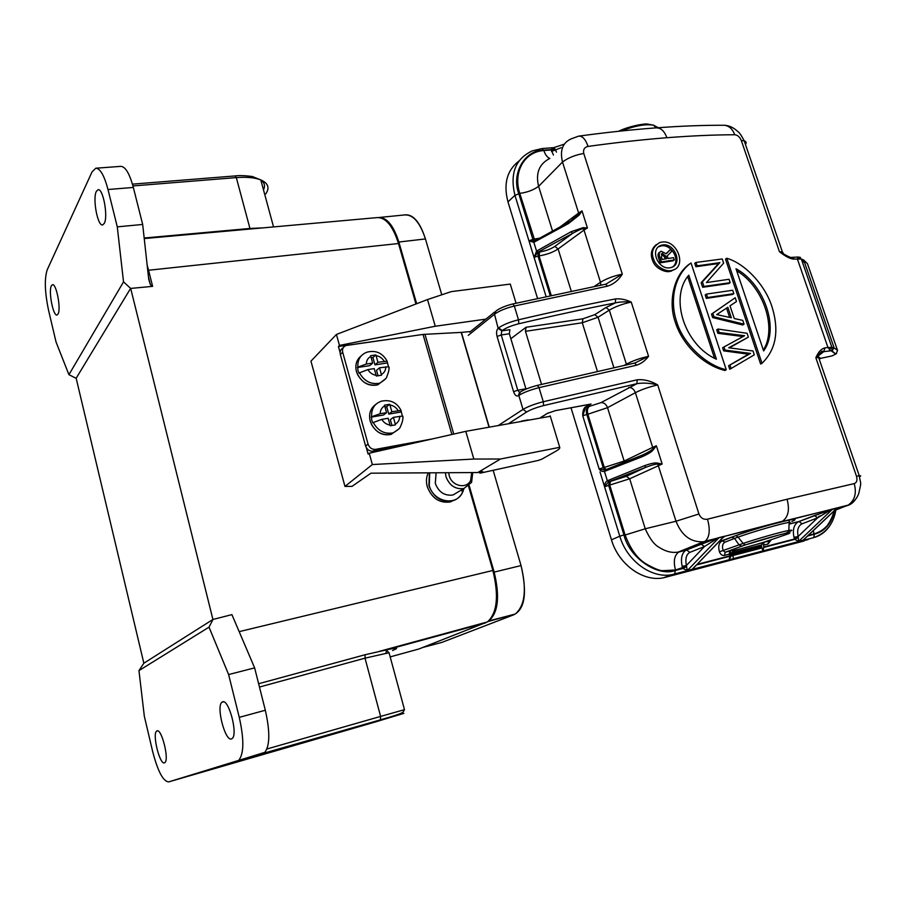 <?xml version="1.0" encoding="UTF-8"?>
<svg xmlns="http://www.w3.org/2000/svg" width="906" height="906" viewBox="0 0 906 906"><rect width="100%" height="100%" fill="white"/><g stroke="black" fill="none" stroke-linecap="round" stroke-linejoin="round"><path stroke-width="1.36" d="M422.808 647.462L442.185 642.331M488.606 621.063L488.776 620.95C498.232 612.705 500.021 596.42 494.155 572.105L469.183 485.616M494.155 572.105L521.041 565.582C526.896 589.625 524.959 605.774 515.242 614.042L488.006 621.539M416.658 303.714L398.855 242.027C393.51 225.39 386.76 217.214 378.595 217.531M379.467 217.451L404.744 214.926C413.125 214.473 420.022 222.468 425.435 238.935L398.855 242.027M412.094 642.92L411.483 642.603M433.544 637.077L437.258 635.593M441.788 642.433L513.634 614.834C524.891 609.398 527.36 592.977 521.041 565.582L493.17 470.373M441.777 294.79L425.48 239.105M403.759 215.016C412.581 213.42 419.806 221.392 425.435 238.935M400.996 412.004L388.776 414.099L391.834 411.743L401.007 410.452L402.321 416.024M380.192 413.736C380.282 410.146 381.788 407.53 384.676 405.877L386.568 412.649L380.192 413.736L371.63 416.737L371.675 419.976L372.694 422.751L381.754 419.376L388.142 418.266L390.044 425.061C386.534 424.506 383.77 422.604 381.754 419.376M388.776 414.099L386.692 406.669L384.971 406.953M386.568 412.649L383.521 415.005L371.132 417.134M391.958 425.469L390.339 419.682L393.408 417.349L402.626 416.047L403.079 417.168M384.676 405.877L384.461 405.175L389.727 404.291L389.942 404.993C393.43 405.571 396.171 407.451 398.164 410.667M386.692 406.669L389.727 404.291M391.834 411.743L389.942 404.993M399.739 416.262C399.659 419.829 398.187 422.456 395.31 424.133L395.503 424.857L390.226 425.786L390.044 425.061M395.31 424.133L393.408 417.349M405.39 308.04L411.607 305.65M415.956 303.986L398.504 243.521L148.561 270.248L152.616 286.353L130.679 288.425L212.921 619.466L231.913 614.63L254.631 667.881L265.322 710.247C270.101 731.516 269.943 745.547 264.835 752.342L237.497 760.757L264.835 752.342M390.18 656.895L418.957 648.968L487.439 621.924C497.213 613.056 499.025 595.91 492.875 570.463L468.549 486.182M156.931 730.916L156.636 731.108C152.083 733.985 159.807 765.253 164.496 762.818L164.903 762.569C169.456 759.522 161.461 727.903 156.931 730.916M222.434 701.923L221.925 702.252C215.945 706.374 225.254 742.025 231.562 738.888L232.242 738.458C238.221 734.041 228.493 698.039 222.434 701.923M250.124 229.037L249.943 228.459L263.193 227.859M398.504 243.521C392.887 226.002 385.786 217.361 377.202 217.599L144.235 238.561M382.898 650.633L386.771 650.021L385.741 653.475L365.016 658.164L365.152 654.732L387.349 649.67C397.553 647.439 399.286 647.722 392.547 650.508M386.771 650.021L387.36 649.715M385.741 653.475L389.036 652.762M51.37 285.82C48.267 291.313 53.25 316.76 57.101 314.96L58.052 313.997C61.268 308.844 56.263 282.966 52.412 284.756L51.37 285.82M96.353 191.381C92.401 198.527 97.701 226.647 102.684 224.915L104.258 223.408C108.335 216.715 103.069 188.063 98.075 189.716L96.353 191.381M212.91 619.466L143.85 663.215L76.183 378.334L68.924 374.676L56.047 342.026L48.596 310.441C44.779 292.332 44.315 278.788 47.214 269.807L92.038 171.902L95.798 168.21C100.192 168.391 104.258 175.504 107.995 189.513L117.282 226.851L142.684 224.462L133.341 187.451C129.569 173.567 125.402 166.534 120.804 166.364L95.991 168.199M68.924 374.676L123.522 281.879L130.679 288.425M76.161 378.244L130.657 288.301M239.161 759.726C244.008 752.954 244.042 738.832 239.263 717.348L228.618 674.551L254.631 667.881M212.955 619.568L209.026 627.156L228.618 674.551M209.026 627.156L138.958 670.61L143.85 663.215M117.282 226.851L123.522 281.879M152.616 286.353L150.385 284.711L148.709 279.195L142.684 224.462M253.318 756.385L380.271 719.896L263.091 753.396M138.958 670.61L144.326 716.238L152.672 751.595C157.791 771.255 163.114 781.357 168.629 781.901L237.497 760.757M279.852 749.579L247.598 758.798L270.316 751.787L356.047 727.11L279.852 749.579M168.629 781.901L373.555 722.49L403.872 713.35L380.271 719.896M387.168 362.989L374.971 364.846L377.938 362.287L387.1 361.211L388.425 366.692M366.318 364.042C366.432 360.52 367.927 357.972 370.814 356.409L372.683 363.08L366.318 364.042L357.836 367.1L357.893 370.339L358.901 373.068L367.87 369.603L374.235 368.617L376.115 375.31C372.604 374.71 369.852 372.808 367.87 369.603M374.971 364.846L372.91 357.519L371.2 357.779M372.683 363.08L369.727 365.65L357.36 367.53M378.029 375.752L376.511 370.35L379.501 367.813L388.731 366.726L389.218 368.051M370.814 356.409L370.599 355.718L375.865 354.937L376.069 355.628C379.557 356.239 382.287 358.142 384.257 361.324M372.91 357.519L375.865 354.937M377.938 362.287L376.069 355.628M385.809 366.839C385.718 370.35 384.246 372.898 381.369 374.495L381.551 375.209L376.296 376.035L376.115 375.31M381.369 374.495L379.501 367.813M479.625 472.173L479.931 473.192L482.683 471.562L477.813 472.536L370.962 473.181L352.026 486.363L344.971 486.431L372.343 464.552L369.218 453.215L465.786 431.347L550.316 416.284M485.876 319.127L435.265 326.239L339.456 345.424L336.432 334.45L310.962 361.132L344.971 486.431M340.112 352.604L338.436 346.5L384.857 339.886M366.386 447.813L368.108 454.087L369.218 453.215M479.931 473.192L538.028 460.486L541.765 459.206L555.865 451.233C558.923 449.478 560.214 448.176 559.715 447.315L500.486 459.014L477.813 472.536M372.343 464.552L473.838 459.048L500.486 459.014M339.456 345.424L338.436 346.5M435.265 326.239L427.507 299.558L336.432 334.45M510.474 284.756L510.271 284.076L451.245 291.63L427.507 299.558M510.271 284.076L516.058 303.204M473.838 459.048L465.786 431.347M550.18 415.831L559.715 447.315M820.202 358.459L832.07 355.888L836.102 353.85L837.54 350.463M832.07 355.888L832.942 355.469M807.529 263.861L805.83 262.106M665.14 258.957L664.449 256.851L665.683 255.968L666.59 258.731L662.127 259.433L661.425 257.247L662.15 253.442L665.683 255.968M664.449 256.851L661.289 254.224L662.535 253.34M671.55 251.551L670.78 249.195L666.25 253.805L661.097 251.222C659.194 252.23 658.764 254.144 659.817 256.976L661.425 261.936L674.302 259.931L673.554 257.666L668.028 258.504L667.178 255.945L671.55 251.551M666.114 253.567L670.78 249.195M661.425 261.936L660.191 262.819L673.045 260.815L674.302 259.931M660.191 262.819L658.583 257.87L659.817 256.976M658.583 257.87C657.552 255.13 657.949 253.227 659.738 252.162M672.716 266.851C680.961 260.894 671.742 243.986 661.391 245.854L658.662 246.749M662.626 244.96C674.755 242.819 683.067 264.178 671.323 267.463L670.078 267.768C657.824 270.067 649.421 248.708 661.221 245.299L662.626 244.96M763.328 350.067C777.416 328.165 763.169 286.545 736.68 270.747M736 268.731C764.347 283.997 779.828 328.867 763.633 350.95L736 268.731M726.793 258.244C745.559 263.725 765.434 285.718 771.946 306.636C779.42 330.656 776.102 349.546 762.003 363.306L726.793 258.244L725.502 259.116L760.644 364.042L762.003 363.306M716.42 359.206C684.63 345.299 669.138 297.496 688.787 275.209L716.42 359.206M714.54 358.266L687.711 276.636M726.25 369.739C706.057 365.367 682.943 343.51 676.601 321.517C669.058 298.833 675.389 273.952 691.029 262.978L726.25 369.739L724.913 370.486C703.622 365.378 682.478 345.005 675.332 322.332C667.529 300.645 674.608 273.872 689.76 263.85L691.029 262.978M747.099 333.295L718.016 329.037L719.171 332.513L744.619 335.718L723.951 346.975L724.981 350.09L750.542 353.431L729.919 365.005L731.074 368.527L754.302 354.824L753.011 350.973L728.73 347.779L748.379 337.134L747.099 333.295M727.835 307.27L731.335 317.768L716.703 314.609L727.835 307.27M729.613 317.36L726.544 308.142M716.952 314.597L718.254 313.793M736.476 301.528L735.208 297.734L712.818 313.295L713.962 316.772L744.053 324.201L742.784 320.384L734.256 318.538L730.021 305.832L736.476 301.528M733.837 293.657L732.694 290.248L706.465 294.088L707.609 297.542L733.837 293.657L732.524 294.484L706.318 298.368L705.185 294.926L706.465 294.088M723.634 263.159L722.229 258.969L696.001 262.434L697.133 265.854L719.885 262.638L702.422 281.857L703.939 286.443L730.168 282.683L729.036 279.286L706.442 282.581L723.634 263.159M671.006 270.634C665.706 271.777 655.944 266.624 653.883 259.875C650.689 252.536 652.694 246.738 659.885 242.48L661.697 242.117C677.144 239.229 687.246 266.557 672.546 270.271L671.006 270.634M831.108 350.781L823.735 351.664L825.004 347.87C821.289 348.765 818.231 352.06 815.842 357.734L818.65 357.542C820.519 357.632 820.745 358.278 819.307 359.455M825.004 347.87L827.959 347.519L830.179 350.316L831.968 350.543M818.446 355.243L823.735 351.664L815.842 357.734L856.51 476.284C857.54 480.259 856.782 482.694 854.199 483.611C856.804 493.181 854.822 500.339 848.243 505.072C853.611 502.354 857.133 498.402 858.831 493.204C861.651 480.429 860.825 485.673 859.273 475.775L856.51 476.284M803.69 259.988L801.357 259.059L831.878 347.304L834.098 347.836L803.69 259.988L807.484 263.737L837.518 350.384L834.098 347.836L832.048 350.52M832.014 350.52L830.179 350.328M832.659 350.441L831.765 350.701L835.751 354.031L836.521 353.578M831.957 350.509L831.878 347.304L827.959 347.519L797.371 258.935L797.993 257.032L792.161 257.349L794.392 259.105C790.904 259.229 785.932 256.783 779.488 251.789L741.301 140.498C739.76 136.942 737.575 135.028 734.732 134.745C714.041 134.824 691.425 135.809 666.884 137.723C642.309 139.649 616.035 142.548 588.062 146.421C585.503 139.139 582.32 135.73 578.515 136.16M789.171 256.93L779.488 251.789L782.342 251.868L783.792 254.031M800.508 257.485L798.254 257.032M571.584 138.697C562.694 142.457 559.67 150.237 562.501 162.027L538.606 186.342L552.547 231.087M605.933 284.156L622.309 274.144L583.758 153.454C583 149.581 584.438 147.236 588.062 146.421M539.795 238.119L532.864 239.377L534.246 241.166L533.849 242.298L568.47 223.544L579.149 215.118L582.014 210.871L570.961 220.871M536.952 250.883L538.096 252.106L536.952 250.883L571.052 231.755L583.113 227.655L583.238 228.674L587.428 227.95L583.113 227.655M583.758 153.454C575.242 154.949 568.153 157.803 562.501 162.027L578.617 213.046L582.014 210.871L587.428 227.95L584.008 230.079L600.508 282.287C606.454 278.606 613.724 275.888 622.309 274.144C618.696 280.101 613.758 284.11 607.507 286.171L605.672 284.19L513.102 303.884M634.902 363.012L648.56 356.307C645.31 360.633 641.335 363.589 636.635 365.175L634.596 363.057L537.688 385.31M631.244 302.094C625.197 301.573 619.897 301.845 615.333 302.898C584.483 308.946 552.298 315.9 518.787 323.759L518.492 319.807C552.207 311.913 584.574 304.948 615.604 298.901C620.633 298.493 625.842 299.558 631.244 302.094L648.56 356.307C639.919 358.244 632.524 360.871 626.374 364.167L609.308 310.146C615.321 306.59 622.637 303.906 631.244 302.094M615.604 298.901L615.333 302.898L605.978 307.508L609.308 310.146L598.062 317.259L594.755 314.665L605.978 307.508M588.085 406.771L585.582 407.326L582.751 415.809L586.805 414.416C585.91 410.792 586.329 408.244 588.085 406.771L600.961 402.626L636.873 383.702L637.167 379.784C643.985 379.184 650.836 380.905 657.711 384.937C649.953 383.034 643.011 382.626 636.873 383.702L543.543 405.605L543.283 401.732L637.167 379.784M521.55 421.097L528.266 419.863M541.539 384.37L525.457 331.324L526.024 327.281L510.848 338.719M734.732 134.745C732.626 129.139 729.273 125.991 724.687 125.288M666.884 137.723C664.415 131.042 660.859 127.757 656.238 127.871C680.712 126.036 703.486 125.175 724.562 125.266L723.09 125.266M549.885 158.414C539.206 163.793 535.446 173.103 538.606 186.342C533.487 190.045 527.201 192.389 519.772 193.374C512.785 171.925 524.585 151.642 543.872 150.543L551.086 149.966M848.141 505.129L834.607 510.474M856.408 497.96C854.03 502.139 850.802 504.755 846.725 505.786L831.583 509.376L817.62 517.836L814.483 515.514L798.967 521.505L789.092 523.996M854.199 483.611L787.042 499.24L707.507 519.172C710.406 529.908 709.613 537.269 705.128 541.256M827.416 510.746L824.992 513.226M821.074 515.673L818.594 516.545M678.311 552.037L703.679 541.743L716.386 538.436L686.454 549.987L679.285 551.811L703.69 541.743C690.95 542.558 681.731 535.718 676.012 521.244L645.242 528.776L629.67 478.787L662.161 464.019L657.62 464.132C655.967 463.917 652.093 464.937 646.001 467.213L608.9 481.743L607.756 480.599L644.506 465.684C651.052 463.362 655.378 462.513 657.518 463.125L662.161 464.019L656.374 445.763L653.271 449.716C651.98 451.686 648.141 454.087 641.754 456.896L604.88 471.233L605.095 469.954M723.237 537.258L724.064 536.352L716.386 538.436L723.656 536.646L696.714 564.744M719.115 537.564L687.303 570.576L686.397 565.48C685.106 558.775 686.261 554.393 689.874 552.354L704.46 546.545L701.108 544.121L685.774 550.327C681.788 553.226 680.576 558.583 682.15 566.397L682.954 568.492L686.623 566.488M724.053 536.363L719.092 537.575M787.042 499.24C789.839 509.636 788.322 516.952 782.501 521.21L724.857 536.216L722.093 538.436M791.878 521.482C807.144 514.676 764.324 525.389 735.876 535.616L718.866 541.788M788.945 522.705L790.168 522.23M781.538 521.663L831.583 509.365L798.152 521.856C793.86 524.744 792.478 529.908 793.984 537.349L794.777 539.342L798.333 537.417L798.129 536.454C796.884 530.067 798.197 525.842 802.07 523.793L817.62 517.836L798.141 536.454L793.984 537.349M832.863 509.002L831.617 509.625M808.141 539.557L762.943 550.927L763.803 547.417L794.777 539.342L798.616 541.403L832.433 509.285L837.008 508.085L803.022 540.248L807.665 535.99L814.403 534.223C824.664 531.539 831.459 523.611 834.777 510.418M836.997 508.402L838.061 507.824L837.076 508.073M657.518 463.125L676.012 521.244L698.934 513.985C700.746 518.085 703.611 519.806 707.507 519.172M678.186 552.06C671.992 553.158 665.593 551.55 658.979 547.247C654.189 544.676 649.602 538.526 645.242 528.776L625.117 535.027C630.383 548.877 637.224 558.413 645.638 563.645C654.2 568.549 659.964 570.893 662.954 570.655L675.491 569.999L686.533 566.273M642.218 455.152L642.388 455.072C648.198 452.377 651.674 450.339 652.818 448.957L656.374 445.763L652.671 447.383L635.378 392.683C641.607 389.512 649.047 386.93 657.711 384.937L698.934 513.985M644.506 465.684L646.001 467.213L626.374 476.296L629.67 478.787L608.685 485.401L609.353 481.641L608.549 481.89L607.756 480.599M607.507 286.171L514.325 306.035C505.593 308.21 498.991 310.939 494.517 314.246L495.99 310.973C499.852 308.131 505.503 305.786 512.932 303.929L514.325 306.035L518.492 319.807C509.75 321.992 503.124 324.71 498.617 327.938L502.241 330.52L501.754 330.894L509.897 329.682L509.353 333.748L526.012 389.116M588.028 404.631L587.937 405.458L591.04 404.031L589.387 404.382M579.149 215.118L578.617 213.046L560.146 226.896M534.665 241.007L534.246 242.106M550.18 295.571L537.983 256.002L534.076 257.406L533.204 254.699L534.076 257.406L536.567 251.121L533.849 242.298L528.968 240.871L532.864 239.377L518.821 193.827C511.029 173.612 524.868 149.909 543.543 150.203L551.063 149.603L553.566 147.655M529.851 243.589L528.968 240.871L529.851 243.589M551.21 295.345L539.047 255.866L537.983 256.002L538.096 252.106L572.547 233.397C578.039 230.339 581.607 228.765 583.238 228.686L584.008 230.079L558.107 248.969L571.233 291.098M553.441 155.039L551.063 149.603L554.891 148.924L556.499 152.117M553.974 147.587L554.891 148.924M813.271 530.667L814.086 533.894C819.239 532.23 823.214 529.851 826.012 526.782C828.084 525.559 833.667 514.982 833.826 511.222M717.359 538.119L700.995 544.144M682.15 566.397L686.408 565.48L704.46 546.545L716.929 538.708M695.615 565.718L692.161 569.296L687.303 570.576L682.954 568.492L675.4 570.463C657.609 577.122 629.342 557.779 623.94 534.902L608.685 485.401L604.574 486.715C604.551 484.008 605.48 482.026 607.348 480.792L604.449 471.369C602.445 471.845 600.678 471.063 599.172 469.048L582.751 415.809C582.581 411.743 583.419 408.844 585.242 407.077L591.04 404.031L555.038 410.712M721.572 541.267C718.752 543.192 718.039 546.703 719.443 551.811C720.564 554.574 722.241 555.774 724.449 555.401L729.194 554.166L729.794 555.854L730.882 555.605L730.01 553.102L730.598 550.825L729.07 553.94L730.191 553.589M763.667 547.031L763.815 542.241C745.808 547.654 734.732 550.52 730.598 550.825L725.253 552.207L723.226 550.735C721.81 546.522 722.422 543.668 725.06 542.15L722.263 540.893L718.673 541.992M731.72 537.167L734.528 538.413L738.107 537.099C754.46 531.267 780.927 523.645 789.16 522.377C789.398 520.791 789.058 520.157 788.163 520.463C783.01 520.871 752.354 529.648 735.955 535.605L738.107 537.099L743.113 543.43L719.432 551.799M763.328 545.038L767.903 544.121L770.995 540.169M837.303 507.858L814.392 515.537M806.17 537.269L803.022 540.248L798.616 541.403L798.333 537.417M835.66 509.489L836.85 508.526M653.271 449.716L652.671 447.383L624.143 461.029L607.53 407.677L635.378 392.683C633.951 389.116 631.72 387.372 628.685 387.474M605.242 469.897L642.037 455.22L605.253 469.897L604.868 471.233M608.549 481.89L604.574 486.715L603.656 483.781L619.783 536.216L611.459 539.806L571.018 407.768M537.518 298.346L507.972 201.879C503.272 183.918 506.941 170.294 518.991 160.996M537.756 252.276L534.076 257.406L546.058 296.466M553.396 147.667L541.947 148.573L532.252 150.883C515.469 158.776 509.693 173.59 514.948 195.334L528.968 240.871L534.144 241.2M589.149 406.579C587.394 408.051 586.963 410.599 587.869 414.223L586.805 414.416L603.215 467.666L599.172 469.048L604.891 470.021M551.505 151.472L561.199 147.678M551.086 149.977L554.936 149.094M658.198 127.701L653.622 125.198C645.468 123.85 634.8 125.775 621.607 130.951M611.459 539.806C618.515 564.302 643.011 582.071 663.362 577.824L803.996 541.007M725.06 542.15L734.528 538.413L739.058 544.88L741.708 546.159L745.23 544.948C766.918 537.654 798.197 529.625 787.994 533.94L763.815 542.241L761.312 544.982L730.01 553.102L730.882 555.605M789.975 531.403C792.773 530.135 792.388 529.817 788.798 530.463C781.436 531.765 758.254 538.345 743.113 543.43M763.679 547.02L794.573 538.979L798.254 537.213M769.183 540.825L769.794 540.599M761.357 545.503L761.833 547.541M729.07 553.94L730.338 550.927M730.168 282.683L728.866 283.521L702.66 287.281L701.142 282.706L718.594 263.51L695.865 266.726L694.732 263.306L696.001 262.434M744.053 324.201L742.727 324.994L712.66 317.576L711.516 314.11L735.208 297.734M742.637 336.5L717.858 333.295L716.714 329.818L718.016 329.037M748.379 337.134L729.602 347.734M731.074 368.527L729.738 369.263L728.583 365.752L746.974 355.05M748.526 354.189L723.656 350.849L722.626 347.734L723.951 346.975M656.295 244.563C651.04 249.093 649.964 254.79 653.056 261.653C655.457 268.063 664.755 272.593 669.76 271.506L674.777 269.275M695.865 266.726L697.133 265.854M714.766 264.144L716.057 263.272M718.571 263.442L719.862 262.57M718.594 263.51L719.885 262.638M701.142 282.706L702.422 281.857M702.66 287.281L703.939 286.443M706.318 298.368L707.609 297.542M711.516 314.11L712.818 313.295M712.66 317.576L713.962 316.772M717.858 333.295L719.171 332.513M740.61 336.285L741.946 335.514M723.656 350.849L724.981 350.09M746.397 353.974L747.733 353.227M728.583 365.752L729.919 365.005M375.718 449.342L373.215 451.165C369.546 451.448 366.998 449.727 365.594 445.99L368.062 444.144C369.478 447.892 372.026 449.625 375.718 449.342L432.479 438.889M451.89 434.484L423.034 334.427L346.013 345.526C343.136 346.715 342.026 348.969 342.695 352.287L340.35 354.461C339.705 351.449 340.622 349.274 343.091 347.938M470.474 331.551L461.177 332.389L489.002 427.077M423.034 334.427L461.177 332.389M342.695 352.287L368.062 444.144M340.35 354.461L365.594 445.99M373.215 451.165L400.509 446.126M436.114 472.785L435.299 483.419C438.719 492.185 444.597 496.046 452.943 495.004L458.742 491.562M471.698 472.57L470.656 480.373C466.579 489.433 451.8 486.239 449.217 475.639L448.708 472.705M472.739 472.558L471.596 482.366L463.895 488.515C455.446 489.557 449.478 485.627 446.001 476.726L445.378 472.728M697.144 564.789L729.93 556.25L729.103 559.795L674.63 574.076L675.4 570.463M375.752 404.427C370.407 408.346 368.549 413.917 370.192 421.143L370.271 421.437C374.382 431.494 381.324 435.809 391.098 434.393L398.504 429.229M371.301 424.121C376.25 432.649 382.853 436.069 391.098 434.393L393.147 432.887C384.54 434.37 377.893 430.86 373.193 422.366M371.63 416.737C371.245 408.833 374.495 403.646 381.381 401.177C390.305 399.365 396.873 402.445 401.052 410.418M239.173 631.641L492.875 570.463M147.146 265.062L148.561 270.248L147.723 270.294M265.764 193.907C269.875 187.848 268.221 183.193 260.792 179.92C254.869 177.599 246.715 176.829 236.319 177.61L249.943 228.459L144.179 238.018M263.487 189.841C265.424 185.911 264.541 182.638 260.815 180.011M132.944 185.945L236.319 177.61L235.152 175.923C239.003 175.345 244.711 175.538 252.276 176.489L260.792 179.92L273.544 226.93M380.429 719.806L380.611 716.408L404.495 709.658C402.547 712.558 406.182 712.546 380.429 719.806M266.953 748.979L380.611 716.408L365.016 658.164L259.467 687.042M485.559 622.898L387.349 649.67M133.341 187.451L107.995 189.513M239.263 717.348L265.322 710.247M365.152 654.732L258.629 683.736M361.279 355.809C356.5 359.659 354.892 364.925 356.443 371.607L356.534 371.89C360.781 382.106 367.881 386.409 377.836 384.801L385.424 378.867M357.36 374.144C362.4 383.125 369.218 386.681 377.836 384.801L379.829 383.159C371.052 384.812 364.246 381.313 359.376 372.649M357.836 367.1C357.462 359.603 360.531 354.62 367.055 352.151C375.843 349.976 382.547 352.978 387.145 361.177M831.13 350.781L835.751 354.031L832.172 355.865M613.849 367.553L598.062 317.259L582.275 322.763L525.457 331.324M624.506 365.231L626.374 364.167L626.51 364.79M859.556 476.681C861.142 475.865 861.074 475.559 859.341 475.763M798.073 257.032L801.357 259.059L794.392 259.105M829.556 349.829L831.13 347.292M594.313 286.409L600.508 282.287L600.791 285.141M537.439 385.424L539.025 387.643C530.214 389.92 523.487 392.513 518.821 395.424L520.429 391.947C524.393 389.478 530.089 387.281 537.507 385.356M636.635 365.175L539.025 387.643L543.283 401.732C534.472 404.031 527.711 406.601 523.022 409.433L518.821 395.424L518.323 395.752L519.5 392.445M518.323 395.752C516.431 396.59 514.846 395.22 513.577 391.675L497.077 336.477C496.171 332.74 496.522 330.022 498.141 328.323L494.517 314.246L468.255 335.356M498.594 425.31L523.022 409.433L526.669 411.992C530.588 409.648 536.216 407.507 543.543 405.605M502.241 330.52C506.012 327.836 511.528 325.594 518.787 323.759M540.576 417.598L547.281 413.408L555.548 410.565M526.669 411.992L508.923 423.419M526.024 327.281L582.909 318.799L594.755 314.665M745.468 144.53C746.623 142.752 746.227 141.529 744.29 140.86M724.54 125.266C728.424 125.56 732.037 126.953 735.366 129.467C738.968 132.638 739.296 131.608 744.211 140.838L741.301 140.498M797.552 257.191L800.587 258.957M803.848 262.151L801.697 260.045M600.961 402.626C603.962 402.513 606.148 404.201 607.53 407.677L587.869 414.223L604.279 467.439L624.143 461.029L624.313 462.286M498.141 328.323L501.754 330.894L501.222 334.971L517.768 390.214L525.899 388.799M519.568 392.4L517.768 390.214L513.577 391.675M497.077 336.477L501.222 334.971L509.353 333.748M548.379 412.864L547.281 413.408M587.496 404.733L587.937 405.458L585.242 407.077M597.382 371.234L582.275 322.763L582.909 318.799M534.88 240.826L519.772 193.374M570.961 220.86L568.843 222.106L568.47 223.544M529.795 243.635L533.204 254.699M538.538 252.038L539.602 251.913L539.047 255.866C546.499 254.722 552.853 252.423 558.107 248.969L554.857 246.375L572.547 233.397L571.052 231.755M549.783 158.459C547.224 157.35 545.253 154.711 543.872 150.543M678.685 552.094L678.605 552.139C674.291 555.48 673.249 561.426 675.491 569.999M689.874 552.354L686.567 549.965L678.605 552.139M697.099 564.37L729.794 555.854L730.836 556.035L729.285 559.715L672.105 574.63C651.64 578.9 626.941 560.939 619.783 536.216L623.94 534.902M735.887 535.616L722.376 540.893M802.07 523.793L798.967 521.505L790.1 523.895M808.265 535.412L814.086 533.894M642.388 455.072L641.754 456.896M600.021 471.969L603.656 483.781M609.353 481.641L610.418 481.414L609.738 485.163L625.117 535.027M518.821 193.827L514.948 195.334L507.972 201.879M605.197 469.908L603.215 467.666L604.279 467.439L605.944 469.625M539.602 251.913C545.559 250.996 550.655 249.15 554.857 246.375M541.947 148.573L543.543 150.203M831.187 523.475C827.042 530.825 821.142 535.559 813.497 537.677L762.943 550.916L761.969 547.937L731.017 556.001L729.103 559.795L762.943 550.927L734.392 558.515C733.826 559.183 733.316 558.243 732.852 555.718L731.912 552.819L733.475 550.78L768.684 541.018M761.652 546.907L729.602 555.242M741.844 546.125L725.196 552.252L724.449 555.401M767.903 544.121L768.673 541.029M814.403 534.223L813.69 537.586C825.989 533.272 833.384 524.076 835.876 509.999M610.418 481.414L626.374 476.296M663.362 577.824L672.105 574.63L665.865 577.269M761.436 545.99L729.262 554.347L761.436 546.001M743.124 543.43L745.23 544.948M788.752 533.577L787.994 533.94M717.235 264.914L718.515 264.054M746.782 355.152L747.971 354.484M729.942 347.564L731.267 346.794M489.217 427.032L461.403 332.377M424.937 334.235L453.747 434.065M428.244 472.83C426.262 477.088 425.933 481.686 427.258 486.635C431.754 498.198 439.501 503.294 450.52 501.924C439.637 503.442 431.902 498.425 427.326 486.873M429.727 472.819L429.263 485.605C433.351 502.173 456.624 506.624 462.604 492.23L463.895 488.515L452.943 495.004M463.906 488.515C462.275 495.05 458.379 499.195 452.196 500.95C441.165 502.32 433.396 497.201 428.889 485.616L429.41 472.83M488.776 620.95L515.242 614.042M393.147 432.887C397.972 429.965 400.361 427.926 400.339 426.771C402.581 421.992 403.363 418.413 402.694 416.024M157.599 730.848L156.636 731.108M223.533 701.833L221.925 702.252M386.477 650.304L389.059 652.762L404.495 709.658M235.152 175.923L132.446 184.144M150.385 284.711L148.482 277.157M487.439 621.924L379.444 651.323M379.829 383.159C384.495 380.112 386.805 378.029 386.737 376.896C388.799 371.845 389.478 368.448 388.799 366.715M661.437 253.963L662.15 253.442M859.262 475.775L818.65 357.542L818.458 355.152L823.384 351.687L822.648 351.268C822.206 350.747 820.813 352.038 818.469 355.141M792.161 257.349L791.697 257.429C792.229 258.414 784.154 254.824 782.943 253.465L744.2 140.838M578.402 136.217L571.618 138.697M705.174 541.233L848.265 505.084M718.888 537.62L717.88 537.949M494.699 312.004L469.704 332.162M540.723 417.575L547.439 413.374L555.389 410.645L589.512 404.359M534.551 241.007L568.549 222.264M564.279 144.167L554.166 147.531M827.574 511.799L828.22 510.474M692.671 568.934L723.837 536.646M803.497 539.931L837.144 508.073M608.9 481.743L610.055 481.29M618.549 131.279C629.477 125.934 644.755 123.522 647.133 124.02L653.634 125.187L656.001 127.871M692.66 568.945L695.751 565.74M730.293 550.939L725.253 552.207L745.151 544.959L780.825 534.438C786.385 533.385 789.047 532.06 788.809 530.463L789.16 522.592M803.475 539.942L806.238 537.326M671.301 271.143L672.546 270.271M656.238 127.848C631.788 129.671 605.842 132.446 578.402 136.172M659.976 246.183L661.176 245.311M461.448 489.965L462.604 492.23C460.305 496.828 456.828 499.727 452.196 500.95L450.52 501.924M470.656 480.373L471.596 482.366"/></g></svg>
